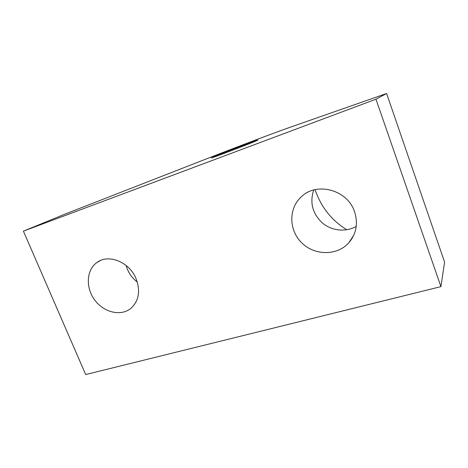 <?xml version="1.0" encoding="UTF-8"?>
<svg xmlns="http://www.w3.org/2000/svg" width="468" height="468" viewBox="0 0 468 468"><rect width="100%" height="100%" fill="white"/><g stroke="black" fill="none" stroke-linecap="round" stroke-linejoin="round"><path stroke-width="0.7" d="M65.105 214.069L211.676 156.833C239.68 145.893 274.663 132.684 290.142 127.261L386.609 93.489L375.968 99.198L440.92 286.638L85.679 374.558L23.4 231.139L65.105 214.069M313.735 190.008C309.605 202.463 312.413 213.385 322.154 222.774C331.496 230.841 345.688 232.461 356.23 226.401M315.104 189.663C320.89 206.862 331.449 220.235 346.782 229.776M354.533 211.665C358.266 223.394 356.376 233.743 348.871 242.722C337.165 255.943 314.671 255.715 301.819 242.915C288.744 230.338 288.335 208.301 301.486 196.648C316.83 181.619 347.525 189.856 354.533 211.665M126.155 265.485C127.992 272.241 131.701 277.746 137.276 282.011M136.194 278.981C140.552 291.184 138.821 300.953 131.005 308.277C121.077 316.608 103.984 312.589 94.823 300.163C85.492 287.873 86.258 270.042 96.847 262.566C108.482 253.469 129.712 262.092 136.194 278.981M256.891 140.599C250.31 143.536 213.162 157.71 211.261 158.014L212.963 157.137C221.13 153.621 255.048 140.692 257.932 139.996L256.891 140.599M386.609 93.489L444.419 261.635M444.594 262.139L440.92 286.638M375.968 99.198L23.4 231.139M302.287 195.952L301.486 196.648M353.814 235.094L348.871 242.722M100.216 260.635L96.847 262.566"/></g></svg>
